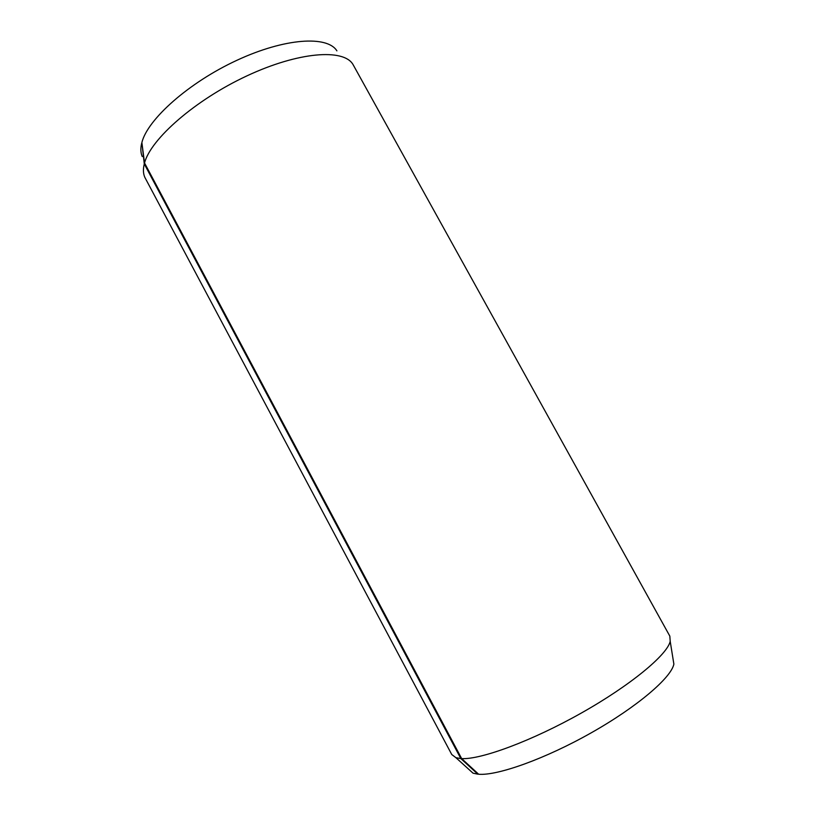 <?xml version="1.0" encoding="UTF-8"?>
<svg xmlns="http://www.w3.org/2000/svg" width="815" height="815" viewBox="0 0 815 815"><rect width="100%" height="100%" fill="white"/><g stroke="black" fill="none" stroke-linecap="round" stroke-linejoin="round"><path stroke-width="1.22" d="M141.973 143.318L144.275 163.937L460.832 758.561L477.845 774.179L473.036 773.17L468.37 768.942M460.832 758.561L455.921 757.685L451.755 754.527L144.846 177.364C143.165 173.646 142.982 169.174 144.275 163.937M141.627 143.44C140.445 148.513 140.649 152.874 142.238 156.551M336.901 50.856C327.406 35.422 284.914 37.969 236.88 60.31C188.846 82.509 147.647 119.245 141.871 142.513L144.53 162.969L461.667 758.612L478.66 774.25C497.527 775.849 545.5 758.734 591.374 732.736C637.299 706.778 671.224 677.683 673.873 664.123L670.205 641.334C667.251 654.802 630.739 685.201 581.401 713.003C532.124 740.835 481.084 759.692 461.667 758.612M670.205 641.334L669.828 636.118L352.936 64.385C343.543 48.472 298.545 51.712 246.914 75.877C195.274 99.888 150.795 138.927 144.53 162.969M672.874 657.909L673.873 664.123M473.036 773.17L455.921 757.685"/></g></svg>
